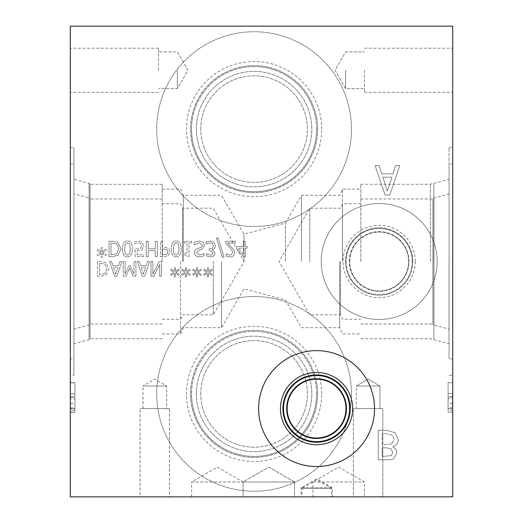 <?xml version="1.0" encoding="UTF-8"?>
<svg xmlns="http://www.w3.org/2000/svg" width="523" height="523" viewBox="0 0 523 523"><rect width="100%" height="100%" fill="white"/><g stroke="black" fill="none" stroke-linecap="round" stroke-linejoin="round"><path stroke-width="0.39" stroke-dasharray="2.62 1.96" d="M452.722 382.705L448.087 382.705L448.087 412.124L448.087 382.705L452.722 382.705L452.722 412.124L452.722 408.646L448.087 408.646L452.722 408.646L452.722 412.124L448.087 412.124L452.722 412.124L448.087 412.124L452.722 412.124L452.722 382.705L448.087 382.705L452.722 382.705M452.722 408.646L448.087 408.646L452.722 408.646M452.722 398.774L452.722 408.738L448.087 408.738L448.087 397.009L448.087 408.738L452.722 408.738L452.722 397.009L448.087 397.009L452.722 397.009L452.722 398.774L448.087 398.774M452.722 393.669L448.087 393.669L452.722 393.669M452.722 26.15L452.722 496.85L70.278 496.85L70.278 26.15L452.722 26.15M452.722 164.124L452.722 358.876L452.722 164.124L449.074 164.124L449.074 358.876L449.074 164.124M452.722 261.5L452.722 147.708L452.722 261.5M452.722 70.278L452.722 48.214L452.722 70.278M70.278 382.705L74.913 382.705L74.913 408.646L74.913 382.705L70.278 382.705L70.278 408.646L70.278 382.705M70.278 408.646L74.913 408.646L74.913 412.124L74.913 408.646L70.278 408.646L70.278 412.124L70.278 408.646L74.913 408.646L70.278 408.646M70.278 412.124L74.913 412.124L70.278 412.124M70.278 398.918L70.278 408.888L74.913 408.888L74.913 397.16L74.913 408.888L70.278 408.888L70.278 397.16L74.913 397.16L70.278 397.16L70.278 398.918L74.913 398.918M74.913 410.437L74.913 382.856L74.913 412.268L74.913 410.437L70.278 410.437L70.278 382.856L70.278 412.268L74.913 412.268L70.278 412.268L70.278 410.437M70.278 382.856L74.913 382.856L70.278 382.856M70.278 393.819L74.913 393.819L70.278 393.819M70.278 358.876L70.278 164.124L70.278 358.876L73.926 358.876L73.926 164.124L73.926 358.876M70.278 375.292L70.278 147.708L70.278 375.292L73.926 375.292L73.926 147.708L73.926 375.292M70.278 70.278L70.278 92.342L70.278 70.278M243.319 254.165L238.181 248.19L243.319 248.19L243.319 254.165L238.181 248.19L243.319 248.19L243.319 254.165M247.118 248.19L247.118 246.542L245.294 246.542L245.294 241.286L243.319 241.286L243.319 246.542L236.566 246.542L236.566 248.7L243.411 256.584L245.294 256.584L245.294 248.19L247.118 248.19L247.118 246.542L245.294 246.542L245.294 241.286L243.319 241.286L243.319 246.542L236.566 246.542L236.566 248.7L243.411 256.584L245.294 256.584L245.294 248.19L247.118 248.19M222.347 257.264L224.106 257.264L218.117 237.965L216.385 237.965L222.347 257.264L224.106 257.264L218.117 237.965L216.385 237.965L222.347 257.264M203.244 242.404L199.25 241.011L194.229 242.208L194.229 244.757L199.1 242.777L202.512 245.326L200.629 247.673L197.864 248.366L195.334 249.719L194.34 252.485C194.563 255.178 196.275 256.636 199.485 256.858L204.035 255.865L204.035 253.439L199.623 255.1L196.465 252.694L198.459 250.314L201.597 249.504L204.63 245.653L203.244 242.404L199.25 241.011L194.229 242.208L194.229 244.757L199.1 242.777L202.512 245.326L200.629 247.673L197.864 248.366L195.334 249.719L194.34 252.485C194.563 255.178 196.275 256.636 199.485 256.858L204.035 255.865L204.035 253.439L199.623 255.1L196.465 252.694L198.459 250.314L201.597 249.504L204.63 245.653L203.244 242.404M157.325 256.584L157.325 241.286L155.292 241.286L155.292 248.778L148.251 248.778L148.251 241.286L146.218 241.286L146.218 256.584L148.251 256.584L148.251 250.582L155.292 250.582L155.292 256.584L157.325 256.584L157.325 241.286L155.292 241.286L155.292 248.778L148.251 248.778L148.251 241.286L146.218 241.286L146.218 256.584L148.251 256.584L148.251 250.582L155.292 250.582L155.292 256.584L157.325 256.584M102.678 252.517L106.313 250.399L105.639 249.268L102.286 251.504L102.358 247.758L101.07 247.758L101.129 251.504L97.794 249.262L97.115 250.386L100.743 252.517L97.115 254.636L97.794 255.767L101.142 253.524L101.07 257.264L102.358 257.264L102.273 253.524L105.639 255.754L106.313 254.629L102.678 252.517L106.313 250.399L105.639 249.268L102.286 251.504L102.358 247.758L101.07 247.758L101.129 251.504L97.794 249.262L97.115 250.386L100.743 252.517L97.115 254.636L97.794 255.767L101.142 253.524L101.07 257.264L102.358 257.264L102.273 253.524L105.639 255.754L106.313 254.629L102.678 252.517M116.616 253.91L111.02 254.825L111.02 243.045L116.799 244.064L118.93 248.948L116.616 253.91L111.02 254.825L111.02 243.045L116.799 244.064L118.93 248.948L116.616 253.91M117.95 255.368L121.055 248.922L117.93 242.515L112.51 241.286L108.987 241.286L108.987 256.584L112.471 256.584L117.95 255.368L121.055 248.922L117.93 242.515L112.51 241.286L108.987 241.286L108.987 256.584L112.471 256.584L117.95 255.368M130.26 248.935L129.704 253.609L127.462 255.198L125.18 253.583L124.644 248.922L125.167 244.313L127.462 242.665L129.717 244.274L130.26 248.935L129.704 253.609L127.462 255.198L125.18 253.583L124.644 248.922L125.167 244.313L127.462 242.665L129.717 244.274L130.26 248.935M127.462 256.898C130.77 256.904 132.397 254.25 132.345 248.935C132.378 243.535 130.75 240.881 127.462 240.966C124.141 240.933 122.513 243.587 122.565 248.922C122.526 254.341 124.16 256.996 127.462 256.898C130.77 256.904 132.397 254.25 132.345 248.935C132.378 243.535 130.75 240.881 127.462 240.966C124.141 240.933 122.513 243.587 122.565 248.922C122.526 254.341 124.16 256.996 127.462 256.898M142.001 249.844L143.577 246.15L142.223 242.463L138.471 240.966L134.463 241.835L134.463 243.999L138.51 242.737L140.713 243.666L141.498 246.156L140.628 248.366L138.124 249.072L135.097 248.7L135.097 256.584L143.492 256.584L143.492 254.786L137.072 254.786L137.072 250.707L138.458 250.798L142.001 249.844L143.577 246.15L142.223 242.463L138.471 240.966L134.463 241.835L134.463 243.999L138.51 242.737L140.713 243.666L141.498 246.156L140.628 248.366L138.124 249.072L135.097 248.7L135.097 256.584L143.492 256.584L143.492 254.786L137.072 254.786L137.072 250.707L138.458 250.798L142.001 249.844M166.87 254.243L162.457 254.825L162.457 248.726L167.105 249.641L167.975 251.909L166.87 254.243L162.457 254.825L162.457 248.726L167.105 249.641L167.975 251.909L166.87 254.243M168.269 255.629L170.093 251.975L168.752 248.575L164.183 246.987L162.457 246.987L162.457 241.286L160.424 241.286L160.424 256.584L164.268 256.584L168.269 255.629L170.093 251.975L168.752 248.575L164.183 246.987L162.457 246.987L162.457 241.286L160.424 241.286L160.424 256.584L164.268 256.584L168.269 255.629M179.029 248.935L178.474 253.609L176.231 255.198L173.95 253.583L173.414 248.922L173.937 244.313L176.231 242.665L178.487 244.274L179.029 248.935L178.474 253.609L176.231 255.198L173.95 253.583L173.414 248.922L173.937 244.313L176.231 242.665L178.487 244.274L179.029 248.935M176.231 256.898C179.539 256.904 181.167 254.25 181.115 248.935C181.148 243.535 179.52 240.881 176.231 240.966C172.91 240.933 171.283 243.587 171.335 248.922C171.296 254.341 172.93 256.996 176.231 256.898C179.539 256.904 181.167 254.25 181.115 248.935C181.148 243.535 179.52 240.881 176.231 240.966C172.91 240.933 171.283 243.587 171.335 248.922C171.296 254.341 172.93 256.996 176.231 256.898M191.738 242.849L191.738 241.286L184.279 241.286L184.279 242.849L187.051 242.849L187.051 253.099L184.279 253.099L184.279 254.505L187.437 256.636L189.025 256.636L189.025 242.849L191.738 242.849L191.738 241.286L184.279 241.286L184.279 242.849L187.051 242.849L187.051 253.099L184.279 253.099L184.279 254.505L187.437 256.636L189.025 256.636L189.025 242.849L191.738 242.849M212.253 254.662L210.396 255.132L206.565 253.799L206.565 255.963L210.56 256.911L213.783 256.041L215.143 253.21L212.318 249.641L214.378 248.654L215.443 245.823L214.09 242.378L210.324 240.966L206.147 241.907L206.147 244.078L210.2 242.737L212.515 243.594L213.358 245.973L212.443 248.19L209.265 248.739L209.265 250.439L209.952 250.439L213.064 253.001L212.253 254.662L210.396 255.132L206.565 253.799L206.565 255.963L210.56 256.911L213.783 256.041L215.143 253.21L212.318 249.791L214.378 248.654L215.443 245.823L214.09 242.378L210.324 240.966L206.147 241.907L206.147 244.078L210.2 242.737L212.515 243.594L213.358 245.973L212.443 248.19L209.265 248.739L209.265 250.439L209.952 250.439L213.064 253.001L212.253 254.662M235.226 243.058L235.226 241.286L225.792 241.286L225.792 243.457L229.486 247.137C231.663 249.419 232.67 251.236 232.513 252.596L231.754 254.518L229.885 255.132L226.113 253.805L226.113 255.989L230.035 256.911C232.983 256.793 234.507 255.394 234.598 252.707L233.801 249.641L227.714 243.058L235.226 243.058L235.226 241.286L225.792 241.286L225.792 243.457L229.486 247.137C231.663 249.419 232.67 251.236 232.513 252.596L231.754 254.518L229.885 255.132L226.113 253.805L226.113 255.989L230.035 256.911C232.983 256.793 234.507 255.394 234.598 252.707L233.801 249.641L227.714 243.058L235.226 243.058M197.903 272.3L201.394 270.26L200.747 269.175L197.517 271.319L197.589 267.724L196.354 267.724L196.413 271.319L193.203 269.162L192.549 270.247L196.04 272.3L192.549 274.34L193.203 275.425L196.426 273.268L196.354 276.863L197.589 276.863L197.511 273.268L200.747 275.412L201.394 274.327L197.903 272.3L201.394 270.26L200.747 269.175L197.517 271.319L197.589 267.724L196.354 267.724L196.413 271.319L193.203 269.162L192.549 270.247L196.04 272.3L192.549 274.34L193.203 275.425L196.426 273.268L196.354 276.863L197.589 276.863L197.511 273.268L200.747 275.412L201.394 274.327L197.903 272.3M175.826 272.3L179.317 270.26L178.676 269.175L175.447 271.319L175.512 267.724L174.277 267.724L174.336 271.319L171.126 269.162L170.472 270.247L173.963 272.3L170.472 274.34L171.126 275.425L174.349 273.268L174.277 276.863L175.512 276.863L175.434 273.268L178.676 275.412L179.317 274.327L175.826 272.3L179.317 270.26L178.676 269.175L175.447 271.319L175.512 267.724L174.277 267.724L174.336 271.319L171.126 269.162L170.472 270.247L173.963 272.3L170.472 274.34L171.126 275.425L174.349 273.268L174.277 276.863L175.512 276.863L175.434 273.268L178.676 275.412L179.317 274.327L175.826 272.3M135.915 276.209L135.915 261.5L133.96 261.5L133.96 274.17L130.122 265.553L128.933 265.553L125.128 274.17L125.128 261.5L123.304 261.5L123.304 276.209L125.978 276.209L129.645 268.018L133.202 276.209L135.915 276.209L135.915 261.5L133.96 261.5L133.96 274.17L130.122 265.553L128.933 265.553L125.128 274.17L125.128 261.5L123.304 261.5L123.304 276.209L125.978 276.209L129.645 268.018L133.202 276.209L135.915 276.209M111.562 261.5L109.588 261.5L114.544 276.209L116.949 276.209L121.911 261.5L119.845 261.5L118.512 265.612L112.896 265.612L111.562 261.5L109.588 261.5L114.544 276.209L116.949 276.209L121.911 261.5L119.845 261.5L118.512 265.612L112.896 265.612L111.562 261.5M106.071 275.039L109.052 268.842L106.045 262.683L100.834 261.5L97.448 261.5L97.448 276.209L100.802 276.209L106.071 275.039L109.052 268.842L106.045 262.683L100.834 261.5L97.448 261.5L97.448 276.209L100.802 276.209L106.071 275.039M139.288 261.5L137.314 261.5L142.269 276.209L144.675 276.209L149.637 261.5L147.578 261.5L146.237 265.612L140.628 265.612L139.288 261.5L137.314 261.5L142.269 276.209L144.675 276.209L149.637 261.5L147.578 261.5L146.237 265.612L140.628 265.612L139.288 261.5M161.555 276.209L161.555 261.5L159.365 261.5L152.853 274.183L152.853 261.5L151.029 261.5L151.029 276.209L153.808 276.209L159.731 264.566L159.731 276.209L161.555 276.209L161.555 261.5L159.365 261.5L152.853 274.183L152.853 261.5L151.029 261.5L151.029 276.209L153.808 276.209L159.731 264.566L159.731 276.209L161.555 276.209M186.861 272.3L190.359 270.26L189.712 269.175L186.482 271.319L186.554 267.724L185.312 267.724L185.371 271.319L182.167 269.162L181.514 270.247L185.005 272.3L181.514 274.34L182.167 275.425L185.384 273.268L185.312 276.863L186.554 276.863L186.469 273.268L189.712 275.412L190.359 274.327L186.861 272.3L190.359 270.26L189.712 269.175L186.482 271.319L186.554 267.724L185.312 267.724L185.371 271.319L182.167 269.162L181.514 270.247L185.005 272.3L181.514 274.34L182.167 275.425L185.384 273.268L185.312 276.863L186.554 276.863L186.469 273.268L189.712 275.412L190.359 274.327L186.861 272.3M208.939 272.3L212.43 270.26L211.789 269.175L208.559 271.319L208.631 267.724L207.389 267.724L207.448 271.319L204.245 269.162L203.584 270.247L207.082 272.3L203.584 274.34L204.245 275.425L207.461 273.268L207.389 276.863L208.631 276.863L208.546 273.268L211.789 275.412L212.43 274.327L208.939 272.3L212.43 270.26L211.789 269.175L208.559 271.319L208.631 267.724L207.389 267.724L207.448 271.319L204.245 269.162L203.584 270.247L207.082 272.3L203.584 274.34L204.245 275.425L207.461 273.268L207.389 276.863L208.631 276.863L208.546 273.268L211.789 275.412L212.43 274.327L208.939 272.3M351.463 393.884A97.376 97.376 0 0 0 254.086 296.508A97.376 97.376 0 0 0 156.71 393.884A97.376 97.376 0 0 0 254.086 491.26A97.376 97.376 0 0 0 351.463 393.884A97.376 97.376 0 0 0 254.086 296.508A97.376 97.376 0 0 0 156.71 393.884A97.376 97.376 0 0 0 254.086 491.26A97.376 97.376 0 0 0 351.463 393.884M351.463 129.116A97.376 97.376 0 0 0 254.086 31.74A97.376 97.376 0 0 0 156.71 129.116A97.376 97.376 0 0 0 254.086 226.492A97.376 97.376 0 0 0 351.463 129.116A97.376 97.376 0 0 0 254.086 31.74A97.376 97.376 0 0 0 156.71 129.116A97.376 97.376 0 0 0 254.086 226.492A97.376 97.376 0 0 0 351.463 129.116M437.13 261.5A57.955 57.955 0 0 0 379.175 203.545A57.955 57.955 0 0 0 321.22 261.5A57.955 57.955 0 0 0 379.175 319.455A57.955 57.955 0 0 0 437.13 261.5A57.955 57.955 0 0 0 379.175 203.545A57.955 57.955 0 0 0 321.22 261.5A57.955 57.955 0 0 0 379.175 319.455A57.955 57.955 0 0 0 437.13 261.5M392.721 446.72C396.303 445.674 398.14 443.236 398.225 439.398L395.172 432.75L386.713 430.364L378.273 430.364L378.273 459.782L386.066 459.782C389.785 459.907 392.361 459.514 393.793 458.593L396.846 453.153C396.754 450.296 395.381 448.198 392.721 446.864L392.721 446.72C396.303 445.674 398.14 443.236 398.225 439.398L395.172 432.75L386.713 430.364L378.273 430.364L378.273 459.782L386.066 459.782C389.785 459.907 392.361 459.514 393.793 458.593L396.846 453.153C396.754 450.296 395.381 448.198 392.721 446.864L392.721 446.72M379.057 165.595L375.102 165.595L385.02 195.014L389.831 195.014L399.749 165.595L395.63 165.595L392.956 173.819L381.731 173.819L379.057 165.595L375.102 165.595L385.02 195.014L389.831 195.014L399.749 165.595L395.63 165.595L392.956 173.819L381.731 173.819L379.057 165.595M115.701 274.209L113.439 267.279L117.976 267.279L115.701 274.209L113.439 267.279L117.976 267.279L115.701 274.209M104.783 273.634L99.403 274.516L99.403 263.193L104.96 264.167L107.012 268.868L104.783 273.634L99.403 274.516L99.403 263.193L104.96 264.167L107.012 268.868L104.783 273.634M143.426 274.209L141.164 267.279L145.701 267.279L143.426 274.209L141.164 267.279L145.701 267.279L143.426 274.209M387.334 191.006L382.803 177.16L391.884 177.16L387.334 191.006L382.803 177.16L391.884 177.16L387.334 191.006M391.263 455.683L382.182 456.442L382.182 447.838L386.615 447.838L391.119 448.819L392.766 452.604L391.263 455.683L382.182 456.442L382.182 447.838L386.615 447.838L391.119 448.819L392.766 452.604L391.263 455.683M391.766 443.811L386.615 444.57L382.182 444.57L382.182 433.704L385.353 433.704L392.028 434.94L394.152 439.235L391.766 443.811L386.615 444.57L382.182 444.57L382.182 433.704L385.353 433.704L392.028 434.94L394.152 439.235L391.766 443.811M287.153 408.594A29.419 29.419 0 0 0 316.572 438.013A29.419 29.419 0 0 0 345.991 408.594A29.419 29.419 0 0 0 316.572 379.175A29.419 29.419 0 0 0 287.153 408.594M286.682 408.594A29.889 29.889 0 0 0 316.572 438.483A29.889 29.889 0 0 0 346.461 408.594A29.889 29.889 0 0 0 316.572 378.704A29.889 29.889 0 0 0 286.682 408.594M349.639 408.594A33.067 33.067 0 0 0 316.572 375.527A33.067 33.067 0 0 0 283.505 408.594A33.067 33.067 0 0 0 316.572 441.66A33.067 33.067 0 0 0 349.639 408.594M374.527 408.594A57.955 57.955 0 0 1 316.572 466.549A57.955 57.955 0 0 1 258.617 408.594A57.955 57.955 0 0 1 316.572 350.639A57.955 57.955 0 0 1 374.527 408.594M350.227 408.594A33.655 33.655 0 0 1 316.572 442.249A33.655 33.655 0 0 1 282.917 408.594A33.655 33.655 0 0 1 316.572 374.939A33.655 33.655 0 0 1 350.227 408.594M349.756 261.5A29.419 29.419 0 0 1 379.175 232.081A29.419 29.419 0 0 1 408.594 261.5A29.419 29.419 0 0 1 379.175 290.919A29.419 29.419 0 0 1 349.756 261.5A29.419 29.419 0 0 0 393.884 286.977A29.419 29.419 0 0 0 393.884 236.023A29.419 29.419 0 0 0 349.756 261.5M349.292 261.5A29.883 29.883 0 0 1 379.175 231.617A29.883 29.883 0 0 1 409.058 261.5A29.883 29.883 0 0 1 379.175 291.383A29.883 29.883 0 0 1 349.292 261.5A29.883 29.883 0 0 1 394.113 235.625A29.883 29.883 0 0 1 394.113 287.375A29.883 29.883 0 0 1 349.292 261.5M412.242 261.5A33.067 33.067 0 0 1 379.175 294.567A33.067 33.067 0 0 1 346.108 261.5A33.067 33.067 0 0 1 379.175 228.433A33.067 33.067 0 0 1 412.242 261.5M346.108 261.5A33.067 33.067 0 0 0 395.708 290.134A33.067 33.067 0 0 0 395.708 232.866A33.067 33.067 0 0 0 346.108 261.5M415.301 261.5A36.126 36.126 0 0 0 379.175 225.374A36.126 36.126 0 0 0 343.049 261.5A36.126 36.126 0 0 0 379.175 297.626A36.126 36.126 0 0 0 415.301 261.5M412.83 261.5A33.655 33.655 0 0 0 379.175 227.845A33.655 33.655 0 0 0 345.52 261.5A33.655 33.655 0 0 0 379.175 295.155A33.655 33.655 0 0 0 412.83 261.5A33.655 33.655 0 0 0 379.175 227.845A33.655 33.655 0 0 0 345.52 261.5A33.655 33.655 0 0 0 379.175 295.155A33.655 33.655 0 0 0 412.83 261.5M301.98 488.358L331.399 488.358L301.98 488.358L316.69 479.866L331.399 488.358L331.399 496.85L301.98 496.85L301.98 488.358M301.98 496.85L331.399 496.85M301.039 487.815L332.34 487.815L301.039 487.815L316.69 478.78L332.34 487.815L332.34 496.85L301.039 496.85L301.039 487.815M301.039 496.85L332.34 496.85M243.058 481.99L294.541 481.99L243.058 481.99L268.796 467.124L294.534 481.99L243.077 481.99L294.56 481.99L294.541 496.85L243.058 496.85L243.058 481.99L268.822 467.124L294.56 481.99L294.56 496.85L243.077 496.85L294.541 496.85L243.077 496.85L243.077 481.99M191.608 481.99L243.09 481.99L191.608 481.99L217.346 467.124L243.09 481.99L243.09 496.85L191.608 496.85L191.608 481.99M191.608 496.85L243.09 496.85M312.924 481.971L364.466 481.971L312.924 481.971L338.695 467.091L364.466 481.971L364.466 496.85L312.924 496.85L312.924 481.971M312.924 496.85L364.466 496.85M356.287 386L379.94 386L356.287 386L368.114 379.175L379.94 386L356.287 386L379.94 386L379.94 408.594L356.287 408.594L379.94 408.594L356.287 408.594L356.287 386L368.114 379.175L379.94 386L379.94 408.594L356.287 408.594L356.287 386M382.823 408.594L353.404 408.594L382.823 408.594L353.404 408.594L382.823 408.594L382.823 496.85L353.404 496.85L353.404 408.594L353.404 496.85L382.823 496.85L353.404 496.85L382.823 496.85L382.823 408.594M142.942 408.594L142.942 386L166.595 386L142.942 386L154.769 379.175L166.595 386L166.595 408.594L142.942 408.594L166.595 408.594M169.478 408.594L140.059 408.594L169.478 408.594L169.478 496.85L140.059 496.85L140.059 408.594M140.059 496.85L169.478 496.85M143.001 408.594L143.001 386L166.654 386L143.001 386L154.828 379.175L166.654 386L166.654 408.594L143.001 408.594L166.654 408.594M169.537 408.594L140.118 408.594L169.537 408.594L169.537 496.85L140.118 496.85L140.118 408.594M140.118 496.85L169.537 496.85M345.644 70.278L345.644 88.635L345.644 70.278M364.466 70.278L364.466 92.342L364.466 70.278M301.47 261.5L301.47 195.308L301.47 261.5M285.434 261.5L285.434 223.086L285.434 261.5M339.689 261.5L339.689 327.692L339.689 261.5M342.467 261.5L342.467 189.071L342.467 261.5M360.818 261.5L360.818 184.246L360.818 261.5M430.377 261.5L430.377 184.246L430.377 261.5M433.815 261.5L433.835 183.305L433.835 261.5M433.887 261.5L433.887 339.695L433.887 261.5M449.041 261.5L449.041 343.755L449.041 261.5M243.98 261.5L243.98 234.193L243.98 261.5M449.074 261.5L449.074 147.708L449.074 261.5M309.766 261.5L309.766 208.193L309.766 261.5M340.538 261.5L340.538 314.807L340.538 261.5M342.506 261.5L342.506 203.78L342.506 261.5M360.818 324.044L432.894 324.044L432.894 198.956L432.894 324.044L433.894 325.045L433.894 197.956L433.933 325.045L433.933 197.956L433.933 325.045L449.074 329.104L449.074 193.896L449.074 329.104M452.722 358.876L449.074 358.876M177.362 70.278L177.362 88.635L177.362 70.278M158.534 70.278L158.534 48.214L158.534 70.278M221.53 261.5L221.53 327.692L221.53 261.5M183.318 261.5L183.318 195.308L183.318 261.5M180.54 261.5L180.54 333.929L180.54 261.5M162.182 261.5L162.182 184.273L162.182 261.5M162.182 184.273L90.074 184.273L90.074 338.727L90.074 184.273L89.106 183.305L89.106 339.695L89.08 183.305L89.08 339.695L89.08 183.305L73.926 179.245L73.926 343.755L73.926 179.245M70.278 147.708L73.926 147.708M213.279 261.5L213.279 314.807L213.279 261.5M182.507 261.5L182.507 208.193L182.507 261.5M162.182 198.982L90.133 198.982L90.133 324.018L90.133 198.982L89.106 197.956L89.106 325.045L89.08 197.956L89.08 325.045L89.08 197.956L73.926 193.896L73.926 329.104L73.926 193.896M70.278 164.124L73.926 164.124M200.78 129.116A53.307 53.307 0 0 1 254.086 75.809A53.307 53.307 0 0 1 307.393 129.116A53.307 53.307 0 0 1 254.086 182.422A53.307 53.307 0 0 1 200.78 129.116A53.307 53.307 0 0 0 280.74 175.283A53.307 53.307 0 0 0 280.74 82.948A53.307 53.307 0 0 0 200.78 129.116M196.367 129.116A57.72 57.72 0 0 1 254.086 71.396A57.72 57.72 0 0 1 311.806 129.116A57.72 57.72 0 0 1 254.086 186.835A57.72 57.72 0 0 1 196.367 129.116A57.72 57.72 0 0 1 282.95 79.13A57.72 57.72 0 0 1 282.95 179.101A57.72 57.72 0 0 1 196.367 129.116M316.631 129.116A62.544 62.544 0 0 1 254.086 191.66A62.544 62.544 0 0 1 191.542 129.116A62.544 62.544 0 0 1 254.086 66.571A62.544 62.544 0 0 1 316.631 129.116M191.542 129.116A62.544 62.544 0 0 0 285.362 183.279A62.544 62.544 0 0 0 285.362 74.952A62.544 62.544 0 0 0 191.542 129.116M321.691 129.116A67.604 67.604 0 0 0 254.086 61.511A67.604 67.604 0 0 0 186.482 129.116A67.604 67.604 0 0 0 254.086 196.72A67.604 67.604 0 0 0 321.691 129.116M317.631 129.116A63.545 63.545 0 0 0 254.086 65.571A63.545 63.545 0 0 0 190.542 129.116A63.545 63.545 0 0 0 254.086 192.66A63.545 63.545 0 0 0 317.631 129.116A63.545 63.545 0 0 0 254.086 65.571A63.545 63.545 0 0 0 190.542 129.116A63.545 63.545 0 0 0 254.086 192.66A63.545 63.545 0 0 0 317.631 129.116M200.78 393.884A53.307 53.307 0 0 1 254.086 340.578A53.307 53.307 0 0 1 307.393 393.884A53.307 53.307 0 0 1 254.086 447.191A53.307 53.307 0 0 1 200.78 393.884A53.307 53.307 0 0 0 280.74 440.052A53.307 53.307 0 0 0 280.74 347.717A53.307 53.307 0 0 0 200.78 393.884M196.367 393.884A57.72 57.72 0 0 1 254.086 336.165A57.72 57.72 0 0 1 311.806 393.884A57.72 57.72 0 0 1 254.086 451.604A57.72 57.72 0 0 1 196.367 393.884A57.72 57.72 0 0 1 282.95 343.899A57.72 57.72 0 0 1 282.95 443.87A57.72 57.72 0 0 1 196.367 393.884M316.605 393.884A62.518 62.518 0 0 1 254.086 456.402A62.518 62.518 0 0 1 191.568 393.884A62.518 62.518 0 0 1 254.086 331.366A62.518 62.518 0 0 1 316.605 393.884M191.568 393.884A62.518 62.518 0 0 0 285.349 448.028A62.518 62.518 0 0 0 285.349 339.741A62.518 62.518 0 0 0 191.568 393.884M321.691 393.884A67.604 67.604 0 0 0 254.086 326.28A67.604 67.604 0 0 0 186.482 393.884A67.604 67.604 0 0 0 254.086 461.489A67.604 67.604 0 0 0 321.691 393.884M317.631 393.884A63.545 63.545 0 0 0 254.086 330.34A63.545 63.545 0 0 0 190.542 393.884A63.545 63.545 0 0 0 254.086 457.429A63.545 63.545 0 0 0 317.631 393.884A63.545 63.545 0 0 0 254.086 330.34A63.545 63.545 0 0 0 190.542 393.884A63.545 63.545 0 0 0 254.086 457.429A63.545 63.545 0 0 0 317.631 393.884M452.722 407.62L448.087 407.62M452.722 403.135L448.087 403.135M452.722 403.253L448.087 403.253M452.722 410.287L448.087 410.287M452.722 396.722L448.087 396.722M70.278 407.763L74.913 407.763M70.278 403.285L74.913 403.285M70.278 403.403L74.913 403.403M70.278 396.872L74.913 396.872M335.047 70.278L345.644 88.635L364.466 88.635L345.644 88.635L335.047 70.278L345.644 51.921L364.466 51.921L345.644 51.921L335.047 70.278M364.466 92.342L452.722 92.342L364.466 92.342M364.466 48.214L452.722 48.214L364.466 48.214M162.182 333.929L180.54 333.929L183.318 327.692L221.53 327.692L243.98 288.807L285.434 299.914L301.47 327.692L339.689 327.692L342.467 333.929L360.818 333.929M162.182 189.071L180.54 189.071L183.318 195.308L221.53 195.308L243.98 234.193L285.434 223.086L301.47 195.308L339.689 195.308L342.467 189.071L360.818 189.071M360.818 338.754L430.377 338.754L449.074 343.755M360.818 184.246L430.377 184.246L449.074 179.245M449.074 375.292L452.722 375.292M449.074 147.708L452.722 147.708M360.818 203.78L342.506 203.78L340.538 208.193L309.766 208.193L278.988 261.5L309.766 314.807L340.538 314.807L342.506 319.22L360.818 319.22M360.818 198.956L432.894 198.956L433.894 197.956L449.074 193.896M187.96 70.278L177.362 51.921L158.534 51.921L177.362 51.921L187.96 70.278L177.362 88.635L158.534 88.635L177.362 88.635L187.96 70.278M158.534 48.214L70.278 48.214L158.534 48.214M158.534 92.342L70.278 92.342L158.534 92.342M162.182 338.727L90.074 338.727L89.106 339.695L73.926 343.755M162.182 319.22L180.54 319.22L182.507 314.807L213.279 314.807L244.058 261.5L213.279 208.193L182.507 208.193L180.54 203.78L162.182 203.78M162.182 324.018L90.133 324.018L89.106 325.045L73.926 329.104"/><path stroke-width="0.78" d="M452.722 26.15L452.722 496.85L70.278 496.85L70.278 26.15L452.722 26.15M287.153 408.594A29.419 29.419 0 0 1 331.281 383.117A29.419 29.419 0 0 1 331.281 434.07A29.419 29.419 0 0 1 287.153 408.594M286.682 408.594A29.889 29.889 0 0 0 331.517 434.476A29.889 29.889 0 0 0 331.517 382.712A29.889 29.889 0 0 0 286.682 408.594M283.505 408.594A33.067 33.067 0 0 1 333.105 379.96A33.067 33.067 0 0 1 333.105 437.228A33.067 33.067 0 0 1 283.505 408.594M258.617 408.594A57.955 57.955 0 0 1 316.572 350.639A57.955 57.955 0 0 1 374.527 408.594A57.955 57.955 0 0 1 316.572 466.549A57.955 57.955 0 0 1 258.617 408.594M352.698 408.594A36.126 36.126 0 0 1 316.572 444.72A36.126 36.126 0 0 1 280.446 408.594A36.126 36.126 0 0 1 316.572 372.468A36.126 36.126 0 0 1 352.698 408.594M350.227 408.594A33.655 33.655 0 0 1 316.572 442.249A33.655 33.655 0 0 1 282.917 408.594A33.655 33.655 0 0 1 316.572 374.939A33.655 33.655 0 0 1 350.227 408.594"/></g></svg>
